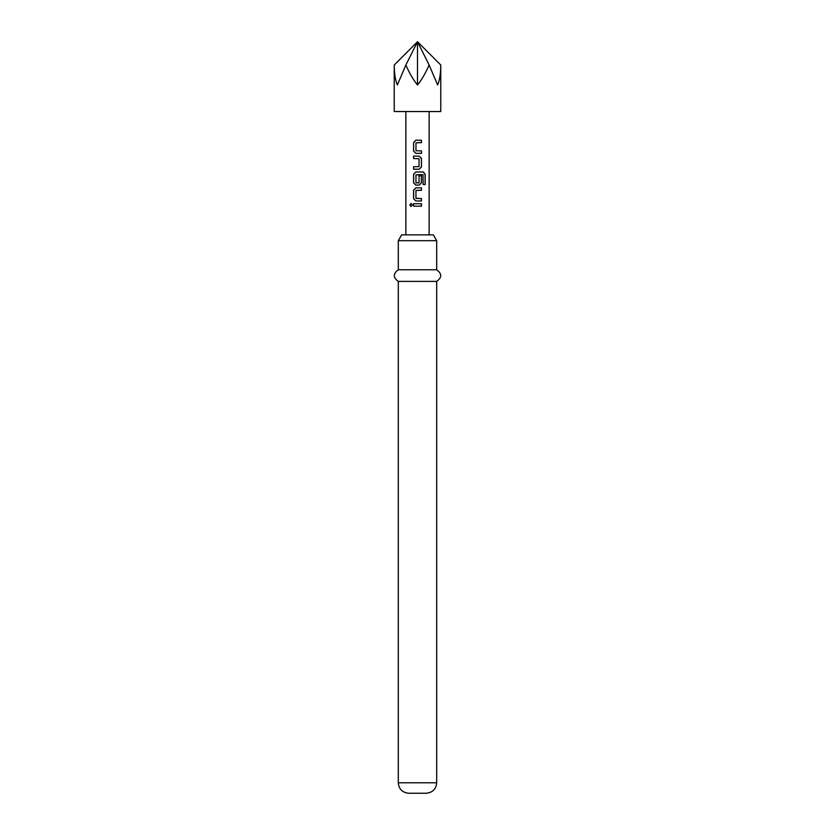 <?xml version="1.0" encoding="UTF-8"?>
<svg xmlns="http://www.w3.org/2000/svg" width="835" height="835" viewBox="0 0 835 835"><rect width="100%" height="100%" fill="white"/><g stroke="black" fill="none" stroke-linecap="round" stroke-linejoin="round"><path stroke-width="1.25" d="M409.828 204.961L411.039 203.448L412.365 204.961L411.039 206.475L409.828 204.961L411.102 203.448M413.649 142.503L415.84 140.228L421.456 140.228L421.456 142.67L415.966 142.827L415.966 150.728L421.456 150.895L421.456 153.337L415.809 153.337L413.649 151.052L413.575 142.503L415.809 140.228M421.456 150.895L421.383 153.337L417.5 153.337M417.5 169.213L413.575 169.213L413.575 166.77L419.055 166.603L419.055 158.713L413.575 158.546L413.649 156.103L419.222 156.103L421.456 158.379L421.456 166.937L419.222 169.213L413.649 169.213L413.649 166.77M419.024 175.809L421.383 175.809L421.383 182.813L419.191 185.088L415.84 185.088L413.649 182.813L413.649 174.264L415.84 171.979L423.303 171.979L425.172 174.264L425.172 184.525L423.157 184.525L423.011 174.692L415.966 174.859L415.966 182.75L418.867 182.917M416.133 198.532L421.456 198.532L421.456 200.974L415.84 200.974L413.649 198.688L413.649 190.14L415.84 187.865L421.456 187.865L421.456 190.307L415.966 190.463L415.966 198.365L421.383 198.532L421.383 200.974M417.5 206.182L413.575 206.182L413.575 203.74L421.456 203.74L421.456 206.182L413.649 206.182L413.649 203.74M394.235 65.015L394.235 111.546L440.765 111.546L440.765 65.015C440.744 73.229 439.711 79.889 437.644 84.982L429.138 65.015C425.526 73.229 421.654 79.889 417.5 84.982C413.346 79.889 409.474 73.229 405.862 65.015L397.356 84.982C395.289 79.889 394.256 73.229 394.235 65.015L417.5 41.75L405.862 65.015M416.133 182.917L419.055 182.75L419.055 175.809L421.456 175.809L421.456 182.813L419.222 185.088L415.809 185.088L413.575 182.813L413.575 174.264L415.809 171.979M417.5 187.865L421.383 187.865L421.383 190.307L416.133 190.307M417.5 200.974L415.809 200.974L413.575 198.688L413.575 190.14L415.809 187.865M413.575 158.546L413.575 156.103L417.5 156.103M415.84 153.337L413.575 151.052L413.575 142.503M398.305 240.678L401.666 234.865L433.334 234.865L436.695 240.678L398.305 240.678L398.305 269.757L436.695 269.757L436.695 240.678M436.695 281.395L436.695 782.781L398.305 782.781L398.305 281.395L436.695 281.395C442.018 277.585 442.018 273.713 436.695 269.757M398.305 782.781C398.869 789.085 402.355 792.572 408.774 793.25L426.226 793.25C432.645 792.572 436.131 789.085 436.695 782.781M429.138 65.015L417.5 41.75L417.5 84.982M440.765 65.015L417.5 41.75M421.383 203.74L421.383 206.182M411.102 206.475L409.975 204.961M417.5 171.979L423.178 171.979L425.025 174.264L425.172 184.525M425.025 184.525L423.042 184.525M422.896 174.692L417.5 174.692M419.222 156.103L421.383 158.379L421.456 166.937M421.383 166.937L419.191 169.213M421.456 140.228L421.383 142.67L417.5 142.67M429.138 234.865L429.138 111.546M405.862 234.865L405.862 111.546M398.305 281.395C392.982 277.585 392.982 273.713 398.305 269.757"/></g></svg>
